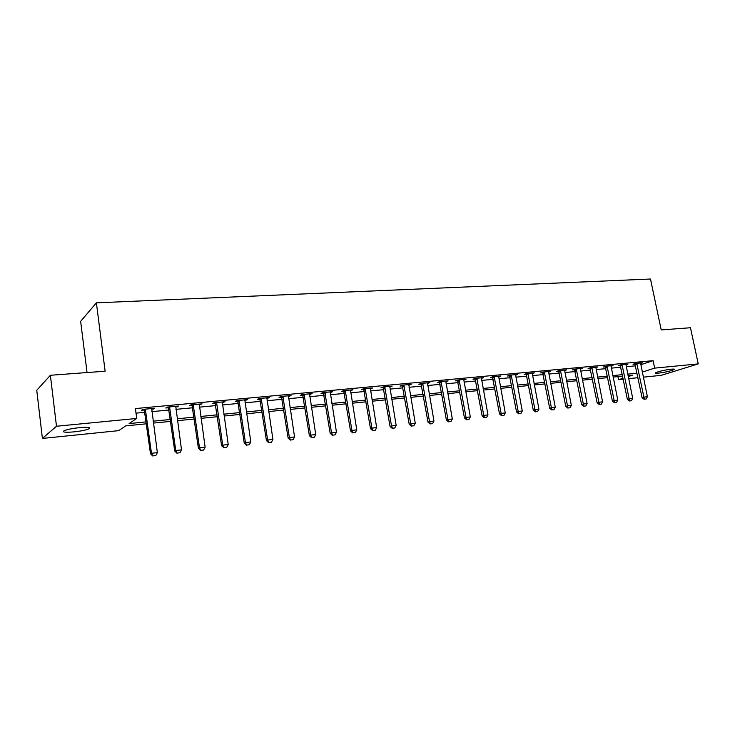 <?xml version="1.0" encoding="UTF-8"?>
<svg xmlns="http://www.w3.org/2000/svg" width="735" height="735" viewBox="0 0 735 735"><rect width="100%" height="100%" fill="white"/><g stroke="black" fill="none" stroke-linecap="round" stroke-linejoin="round"><path stroke-width="1.1" d="M79.306 427.66C87.952 426.971 91.186 427.366 88.999 428.836C85.986 430.085 80.969 431.105 73.941 431.877C65.222 432.603 61.942 432.208 64.11 430.71C67.17 429.451 72.232 428.441 79.306 427.66M671.248 369.181C673.811 368.942 674.785 369.071 674.16 369.567C670.871 371.01 665.671 372.204 658.551 373.15C655.942 373.398 654.949 373.27 655.583 372.764C658.872 371.322 664.1 370.118 671.248 369.181M87.052 372.553L80.648 321.36L96.386 302.838L650.493 279.024L661.215 329.914L690.468 327.737L698.25 363.889L661.243 375.337L643.336 377.165M637.962 377.707L628.673 378.654M623.262 379.214L618.548 379.692L623.059 378.249M617.924 376.614L618.548 379.692M146.522 423.792L125.722 425.877L118.647 430.655L42.4 438.427L56.485 426.245L136.71 418.454L129.139 423.571L146.274 421.872M56.485 426.245L50.384 375.273L36.75 390.285L42.4 438.427M640.773 364.725L653.103 360.664L135.415 408.568L136.71 418.454M136.012 413.143L144.997 412.289M151.869 411.637L169.142 410.001M175.941 409.358L192.754 407.769M199.488 407.135L215.851 405.582M222.512 404.948L238.443 403.441M245.031 402.817L260.558 401.347M267.081 400.731L282.194 399.298M288.653 398.692L303.39 397.295M309.775 396.689L324.135 395.329M330.465 394.732L344.458 393.409M350.724 392.812L364.358 391.525M370.569 390.937L383.872 389.669M390.019 389.091L402.982 387.86M409.073 387.29L421.725 386.086M427.761 385.517L440.1 384.35M446.071 383.78L458.116 382.641M464.042 382.081L475.793 380.969M481.655 380.418L493.13 379.324M498.946 378.782L510.145 377.716M515.906 377.174L526.839 376.136M532.544 375.594L543.22 374.584M548.88 374.051L559.307 373.058M564.921 372.535L575.11 371.57M580.668 371.037L590.618 370.1M596.131 369.576L605.851 368.658M611.318 368.134L620.818 367.243M626.238 366.728L635.527 365.846M640.543 363.439L642.519 362.787L635.527 363.439L633.046 364.266L635.049 364.073M625.88 364.817L627.892 364.147L620.772 364.808L618.31 365.644L620.34 365.451M610.96 366.223L612.999 365.534L605.759 366.214L603.316 367.05L605.374 366.857M595.782 367.656L597.84 366.949L590.462 367.638L588.055 368.474L590.141 368.281M580.319 369.117L582.405 368.391L574.899 369.089L572.51 369.925L574.623 369.733M564.572 370.605L566.694 369.852L559.05 370.569L556.689 371.414L558.83 371.212M548.54 372.121L550.69 371.35L542.899 372.075L540.574 372.921L542.742 372.719M532.204 373.665L534.382 372.865L526.453 373.6L524.156 374.455L526.352 374.253M515.557 375.245L517.78 374.409L509.695 375.172L507.426 376.017L509.658 375.815M498.606 376.844L500.847 375.989L492.615 376.761L490.383 377.615L492.652 377.404M481.324 378.461L483.602 377.597L475.205 378.387L473.009 379.242L475.306 379.03M463.702 380.114L466.018 379.242L457.464 380.041L455.305 380.895L457.639 380.684M445.741 381.796L448.093 380.914L439.365 381.722L437.252 382.586L439.613 382.365M427.43 383.505L429.819 382.613L420.916 383.44L418.84 384.313L421.238 384.083M408.743 385.259L411.177 384.35L402.091 385.195L400.07 386.068L402.495 385.838M389.688 387.042L392.159 386.123L382.898 386.987L380.914 387.86L383.376 387.63M370.247 388.861L372.755 387.933L363.301 388.815L361.363 389.688L363.871 389.458M350.402 390.717L352.956 389.78L343.3 390.68L341.417 391.562L343.962 391.323M330.144 392.609L332.744 391.663L322.885 392.582L321.057 393.464L323.639 393.225M309.463 394.548L312.099 393.592L302.039 394.53L300.266 395.412L302.894 395.164M288.34 396.523L291.032 395.559L280.752 396.514L279.043 397.396L281.707 397.148M266.768 398.545L269.506 397.562L259.005 398.545L257.351 399.427L260.071 399.169M244.737 400.612L247.511 399.61L236.789 400.612L235.2 401.503L237.956 401.246M222.209 402.716L225.039 401.705L214.078 402.734L212.562 403.616L215.364 403.359M216.035 403.294L216.687 403.23L216.366 402.514M199.194 404.866L202.07 403.846L190.87 404.893L189.419 405.784L192.267 405.518M192.919 405.454L193.544 405.398M175.656 407.071L178.587 406.042L167.13 407.107L165.761 407.998L168.655 407.732M151.585 409.321L154.58 408.274L142.856 409.367L141.561 410.268L144.51 409.992M50.384 375.273L105.123 371.212L96.386 302.838M653.103 360.664L654.655 368.125L698.25 363.889M642.289 372.085L654.655 368.125M153.146 421.183L170.437 419.474M177.236 418.794L194.068 417.131M200.802 416.46L217.174 414.834M223.835 414.173L239.785 412.592M246.381 411.94L261.917 410.396M268.44 409.753L283.572 408.247M290.031 407.613L304.768 406.152M311.162 405.518L325.531 404.085M331.862 403.46L345.863 402.073M352.129 401.448L365.782 400.097M371.993 399.482L385.296 398.159M391.443 397.552L404.425 396.266M410.516 395.66L423.176 394.401M429.203 393.804L441.551 392.582M447.532 391.985L459.586 390.79M465.503 390.202L477.263 389.035M483.134 388.457L494.609 387.317M500.425 386.739L511.624 385.636M517.385 385.057L528.327 383.973M534.033 383.413L544.718 382.347M550.377 381.787L560.805 380.758M566.419 380.197L576.607 379.187M582.166 378.635L592.125 377.652M597.638 377.101L607.358 376.136M612.825 375.594L622.324 374.648M627.745 374.115L637.034 373.196M628.25 376.577L632.807 375.126L628.048 375.594M622.628 376.136L613.128 377.092M607.661 377.643L597.941 378.617M592.419 379.168L582.469 380.16M576.911 380.721L566.722 381.741M561.108 382.301L550.671 383.339M545.012 383.909L534.336 384.975M528.621 385.553L517.679 386.647M511.918 387.226L500.719 388.346M494.903 388.925L483.428 390.074M477.557 390.662L465.797 391.838M459.871 392.435L447.826 393.638M441.845 394.236L429.497 395.467M423.461 396.073L410.801 397.341M404.709 397.947L391.737 399.252M385.581 399.868L372.277 401.2M366.067 401.825L352.414 403.184M346.148 403.818L332.137 405.215M325.807 405.849L311.447 407.291M305.043 407.925L290.307 409.404M283.848 410.047L268.716 411.563M262.184 412.216L246.648 413.768M240.06 414.43L224.111 416.028M217.441 416.699L201.059 418.334M194.325 419.005L177.502 420.696M170.695 421.375L153.404 423.103M463.739 379.517L463.849 380.096M445.842 381.116L445.961 381.777M427.605 382.825L427.724 383.477M409.009 384.552L409.129 385.223M390.037 386.325L390.156 386.996M370.679 388.126L370.798 388.806M350.935 389.973L351.045 390.662M330.768 391.847L330.879 392.545M310.188 393.767L310.299 394.474M289.177 395.724L289.287 396.441M267.715 397.727L267.825 398.443M245.784 399.776L245.894 400.502M223.385 401.861L223.486 402.596M200.48 403.993L200.591 404.737M177.08 406.179L177.181 406.933M153.146 408.412L153.248 409.174M644.411 399.206L646.157 399.004L644.411 399.206L643.888 397.13L642.068 397.653L634.856 363.66M640.553 362.961L647.388 396.735L643.888 397.13L636.767 363.32M646.157 399.004L647.388 396.735M642.068 397.653L644.108 399.289M629.702 400.906L631.475 400.694L629.702 400.906L629.16 398.811L627.359 399.335L620.147 365.019M625.898 364.33L632.716 398.407L629.16 398.811L622.04 364.689M631.475 400.694L632.716 398.407M627.359 399.335L629.399 400.988M614.726 402.633L616.536 402.422L614.726 402.633L614.157 400.52L612.374 401.044L605.171 366.407M610.987 365.727L617.786 400.106L614.157 400.52L607.055 366.085M616.536 402.422L617.786 400.106M612.374 401.044L614.423 402.716M599.484 404.388L601.322 404.176L599.484 404.388L598.887 402.256L597.123 402.789L589.929 367.822M595.8 367.142L602.581 401.843L598.887 402.256L591.804 367.509M601.322 404.176L602.581 401.843M597.123 402.789L599.19 404.471M583.957 406.179L585.832 405.959L583.957 406.179L583.342 404.029L581.596 404.562L574.412 369.264M580.338 368.584L587.1 403.607L583.342 404.029L576.268 368.961M585.832 405.959L587.1 403.607M581.596 404.562L583.663 406.262M568.146 407.998L570.066 407.778L568.146 407.998L567.512 405.839L565.785 406.372L558.609 370.725M564.599 370.045L571.343 405.398L567.512 405.839L560.456 370.431M570.066 407.778L571.343 405.398M565.785 406.372L567.861 408.09M552.049 409.854L553.997 409.634L552.049 409.854L551.388 407.677L549.679 408.21L542.513 372.213M548.567 371.542L555.283 407.236L551.388 407.677L544.341 371.938M553.997 409.634L555.283 407.236M549.679 408.21L551.764 409.946M535.64 411.747L537.625 411.517L535.64 411.747L534.951 409.551L533.27 410.084L526.113 373.729M532.232 373.068L538.93 409.101L534.951 409.551L527.932 373.463M537.625 411.517L538.93 409.101M533.27 410.084L535.365 411.839M518.928 413.676L520.95 413.447L518.928 413.676L518.212 411.462L516.558 411.995L509.41 375.273M515.593 374.62L522.263 411.003L518.212 411.462L511.211 375.025M520.95 413.447L522.263 411.003M516.558 411.995L518.653 413.768M501.895 415.642L503.962 415.404L501.895 415.642L501.151 413.41L499.515 413.934L492.386 376.844M498.642 376.201L505.276 412.932L501.151 413.41L494.177 376.614M503.962 415.404L505.276 412.932M499.515 413.934L501.628 415.725M484.54 417.645L486.634 417.397L484.54 417.645L483.759 415.385L482.151 415.918L475.04 378.452M481.361 377.808L487.966 414.908L483.759 415.385L476.813 378.231M486.634 417.397L487.966 414.908M482.151 415.918L484.264 417.728M466.835 419.685L468.976 419.437L466.835 419.685L466.027 417.406L464.446 417.939L457.354 380.078M463.748 379.453L470.317 416.92L466.027 417.406L459.109 379.885M468.976 419.437L470.317 416.92M464.446 417.939L466.569 419.768M448.791 421.761L450.968 421.513L448.791 421.761L447.955 419.474L446.402 420.007L439.328 381.741M445.796 381.125L452.319 418.978L447.955 419.474L441.055 381.566M450.968 421.513L452.319 418.978M446.402 420.007L448.525 421.853M430.379 423.884L432.612 423.626L430.379 423.884L429.516 421.578L427.99 422.111L420.944 383.44M427.476 382.834L433.972 421.063L429.516 421.578L422.653 383.284M432.612 423.626L433.972 421.063M427.99 422.111L430.122 423.976M411.6 426.052L413.878 425.795L411.6 426.052L410.7 423.718L409.211 424.251L402.192 385.186M408.807 384.57L415.247 423.204L410.7 423.718L403.882 385.03M413.878 425.795L415.247 423.204M409.211 424.251L411.352 426.144M392.444 428.266L394.768 427.99L392.444 428.266L391.516 425.905L390.055 426.438L383.073 386.977M389.752 386.353L396.156 425.381L391.516 425.905L384.727 386.821M394.768 427.99L396.156 425.381M390.055 426.438L392.205 428.349M372.902 430.517L375.263 430.241L372.902 430.517L371.928 428.137L370.504 428.67L363.559 388.797M370.311 388.163L376.66 427.605L371.928 428.137L365.185 388.64M375.263 430.241L376.66 427.605M370.504 428.67L372.663 430.6M352.947 432.814L355.363 432.538L352.947 432.814L351.936 430.416L350.549 430.949L343.649 390.652M350.466 390.009L356.769 429.865L351.936 430.416L345.239 390.496M355.363 432.538L356.769 429.865M350.549 430.949L352.717 432.906M332.578 435.166L335.041 434.881L332.578 435.166L331.531 432.75L330.18 433.283L323.327 392.545M330.217 391.902L336.465 432.189L331.531 432.75L324.879 392.398M335.041 434.881L336.465 432.189M330.18 433.283L332.349 435.258M311.778 437.564L314.295 437.27L311.778 437.564L310.685 435.12L309.38 435.653L302.572 394.474M309.545 393.831L315.728 434.55L310.685 435.12L304.088 394.337M314.295 437.27L315.728 434.55M309.38 435.653L311.557 437.656M290.527 440.017L293.1 439.714L290.527 440.017L289.397 437.555L288.138 438.078L281.386 396.45M288.432 395.798L294.551 436.967L289.397 437.555L282.856 396.321M293.1 439.714L294.551 436.967M288.138 438.078L290.316 440.1M268.826 442.516L271.454 442.213L268.826 442.516L267.65 440.035L266.438 440.559L259.74 398.471M266.86 397.81L272.915 439.429L267.65 440.035L261.173 398.342M271.454 442.213L272.915 439.429M266.438 440.559L268.624 442.608M246.648 445.079L249.34 444.767L246.648 445.079L245.435 442.562L244.259 443.095L237.625 400.538M244.828 399.858L250.81 441.955L245.435 442.562L239.013 400.4M249.34 444.767L250.81 441.955M244.259 443.095L246.455 445.162M223.982 447.688L226.729 447.376L223.982 447.688L222.723 445.153L221.593 445.686L215.024 402.642M222.31 401.962L228.218 444.528L222.723 445.153L216.751 403.533L215.575 403.864M226.729 447.376L228.218 444.528M221.593 445.686L223.798 447.771M200.811 450.362L203.623 450.04L200.811 450.362L199.507 447.799L198.432 448.332L191.927 404.792M199.295 404.112L205.12 447.165L199.507 447.799L193.222 404.673M203.623 450.04L205.12 447.165M198.432 448.332L200.627 450.445M177.117 453.091L179.992 452.76L177.117 453.091L175.757 450.509L174.737 451.033L168.315 406.997M175.766 406.299L181.508 449.857L175.757 450.509L169.555 406.878M179.992 452.76L181.508 449.857M174.737 451.033L176.942 453.183M152.88 455.884L155.82 455.553L152.88 455.884L151.474 453.284L150.51 453.798L144.161 409.248M151.704 408.541L157.354 452.613L151.474 453.284L145.355 409.138M155.82 455.553L157.354 452.613M150.51 453.798L152.724 455.976M636.942 363.687L635.141 364.284M637.089 364.137L635.297 364.725M622.214 365.065L620.441 365.662M622.361 365.515L620.588 366.113M607.229 366.462L605.475 367.059M607.386 366.921L605.622 367.518M591.978 367.886L590.242 368.492M592.125 368.345L590.389 368.952M576.451 369.337L574.724 369.944M576.598 369.806L574.88 370.403M560.63 370.817L558.931 371.423M560.787 371.285L559.087 371.892M544.525 372.323L542.843 372.93M544.681 372.792L543 373.408M528.116 373.858L526.462 374.473M528.272 374.335L526.609 374.942M511.395 375.42L509.759 376.035M511.551 375.897L509.915 376.513M494.361 377.009L492.753 377.625M494.517 377.496L492.909 378.112M476.997 378.635L475.416 379.251M477.153 379.122L475.573 379.747M459.301 380.289L457.74 380.914M459.458 380.785L457.896 381.401M441.248 381.979L439.723 382.595M441.404 382.476L439.879 383.1M422.846 383.698L421.348 384.322M423.002 384.203L421.504 384.828M404.075 385.452L402.605 386.077M404.232 385.967L402.771 386.582M384.919 387.244L383.495 387.869M385.085 387.758L383.652 388.383M365.387 389.072L363.981 389.697M365.543 389.587L364.147 390.221M345.441 390.928L344.081 391.562M345.606 391.461L344.237 392.086M325.081 392.839L323.758 393.464M325.247 393.363L323.924 393.997M304.29 394.778L303.013 395.412M304.455 395.32L303.178 395.944M283.067 396.762L281.827 397.396M283.232 397.304L281.992 397.938M261.384 398.793L260.181 399.427M261.55 399.335L260.346 399.978M239.224 400.86L238.076 401.494M239.389 401.411L238.241 402.054M216.586 402.973L215.484 403.616M216.751 403.533L215.649 404.176M193.443 405.141L192.386 405.784M193.608 405.711L192.561 406.345M169.776 407.355L168.784 407.989M169.941 407.925L168.949 408.568M145.576 409.615L144.639 410.259M145.741 410.194L144.804 410.837M88.999 428.836L88.843 427.513M239.38 401.319L238.223 401.953M193.461 405.178L192.414 405.821"/></g></svg>
